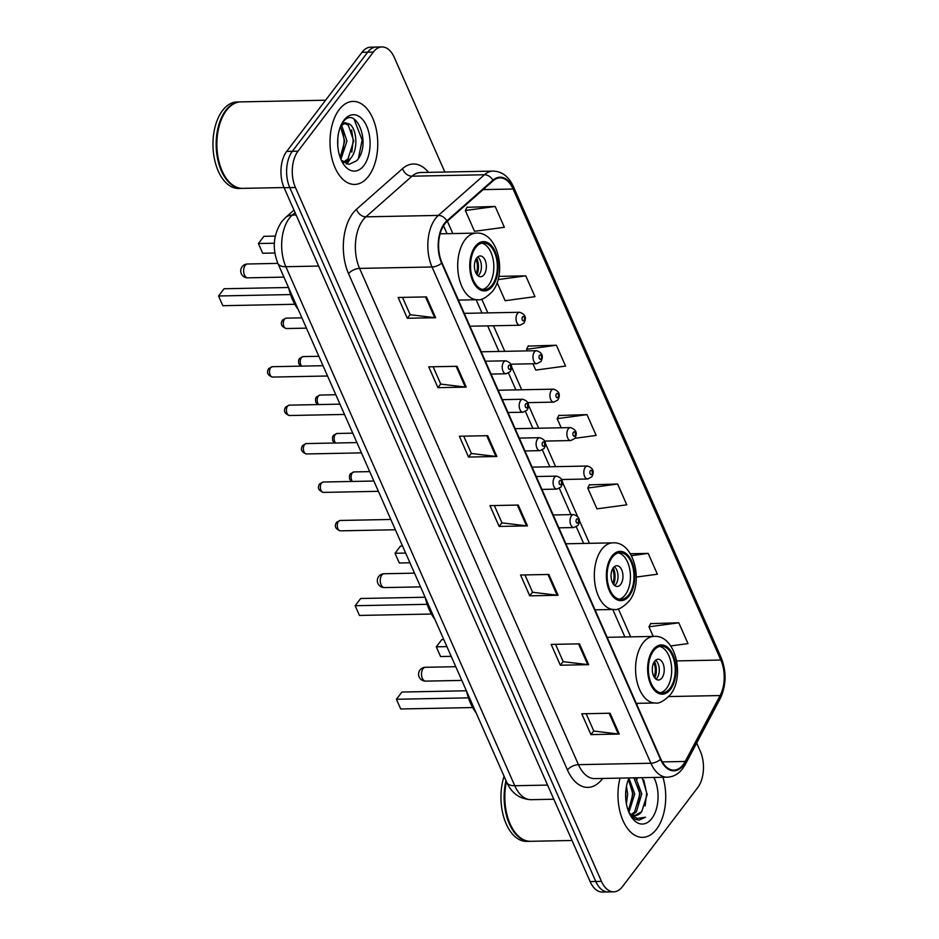 <?xml version="1.0" encoding="UTF-8"?>
<svg xmlns="http://www.w3.org/2000/svg" width="939" height="939" viewBox="0 0 939 939"><rect width="100%" height="100%" fill="white"/><g stroke="black" fill="none" stroke-linecap="round" stroke-linejoin="round"><path stroke-width="1.41" d="M444.84 172.037L394.274 57.408A25.952 14.918 88.9 0 0 381.997 46.95L370.682 47.173A25.952 14.918 88.9 0 0 362.008 52.302L286.688 151.414A25.952 14.918 88.9 0 0 284.094 187.718L590.138 881.592A25.952 14.918 88.9 0 0 602.415 892.05L608.073 891.944A25.952 14.918 88.9 0 1 595.796 881.486A25.952 14.918 88.9 0 0 608.073 891.944L613.73 891.827A25.952 14.918 88.9 0 0 622.404 886.698L697.724 787.586A25.952 14.918 88.9 0 0 700.318 751.282L696.668 743.019M381.997 46.95A25.952 14.918 88.9 0 0 373.323 52.079L298.003 151.191A25.952 14.918 88.9 0 0 295.421 187.495L289.764 187.6L595.796 881.486L289.764 187.6A25.952 14.918 88.9 0 1 292.346 151.296A25.952 14.918 88.9 0 0 289.764 187.6L284.094 187.718M373.323 52.079L367.665 52.185L292.346 151.296L367.665 52.185A25.952 14.918 88.9 0 1 376.339 47.056A25.952 14.918 88.9 0 0 367.665 52.185L362.008 52.302M656.549 829.16A41.516 23.874 88.9 0 0 662.957 777.269A41.516 23.874 88.9 0 1 656.549 829.16A41.516 23.874 88.9 0 1 642.675 837.365A41.516 23.874 88.9 0 0 656.549 829.16M368.569 176.227A41.516 23.874 88.9 0 0 376.328 129.641A41.516 23.874 88.9 0 0 353.064 101.412A41.516 23.874 88.9 0 0 339.19 109.617A41.516 23.874 88.9 0 0 331.432 156.191A41.516 23.874 88.9 0 0 354.696 184.431A41.516 23.874 88.9 0 0 368.569 176.227A41.516 23.874 88.9 0 0 376.328 129.641A41.516 23.874 88.9 0 0 353.064 101.412A41.516 23.874 88.9 0 0 339.19 109.617A41.516 23.874 88.9 0 0 331.432 156.191A41.516 23.874 88.9 0 0 354.696 184.431A41.516 23.874 88.9 0 0 368.569 176.227M683.169 764.663A27.677 15.916 -91.1 0 1 673.92 770.133A27.677 15.916 -91.1 0 1 660.821 758.982L441.952 262.72A27.677 15.916 -91.1 0 1 447.034 221.463L493.092 180.816A27.677 15.916 -91.1 0 1 500.018 177.882A27.677 15.916 -91.1 0 1 513.105 189.032L720.847 660.035A27.677 15.916 -91.1 0 1 720.119 695.553L685.2 761.459A27.677 15.916 -91.1 0 1 683.169 764.663M683.416 765.215A28.37 16.315 88.9 0 0 685.505 761.928L720.413 696.034A28.37 16.315 88.9 0 0 721.164 659.624L513.422 188.622A28.37 16.315 88.9 0 0 492.905 180.194L446.847 220.841A28.37 16.315 88.9 0 0 441.635 263.131L660.516 759.393A28.37 16.315 88.9 0 0 683.416 765.215M426.447 296.9L398.148 297.463L407.326 318.274L435.626 317.722L426.447 296.9M402.526 297.381L410.179 314.718L434.698 317.675A6.925 3.333 -23.8 0 0 435.626 317.722M410.12 314.6L407.326 318.274M457.047 366.292L428.747 366.844L437.926 387.666L466.237 387.114L457.047 366.292M433.137 366.762L440.778 384.11L465.298 387.068A6.925 3.333 -23.8 0 0 466.237 387.114M440.731 383.981L437.926 387.666M487.658 435.684L459.359 436.236L468.538 457.058L496.837 456.495L487.658 435.684M463.737 436.154L471.378 453.49L495.898 456.448A6.925 3.333 -23.8 0 0 496.837 456.495M471.331 453.373L468.538 457.058M610.068 713.229L581.769 713.793L590.948 734.603L619.247 734.052L610.068 713.229M586.147 713.699L593.8 731.047L618.32 734.005A6.925 3.333 -23.8 0 0 619.247 734.052M593.741 730.929L590.948 734.603M579.469 643.849L551.17 644.4L560.348 665.211L588.647 664.659L579.469 643.849M555.548 644.318L563.189 661.655L587.708 664.612A6.925 3.333 -23.8 0 0 588.647 664.659M563.142 661.537L560.348 665.211M548.857 574.457L520.558 575.008L529.737 595.831L558.048 595.267L548.857 574.457M524.948 574.926L532.589 592.263L557.109 595.232A6.925 3.333 -23.8 0 0 558.048 595.267M532.542 592.145L529.737 595.831M518.258 505.065L489.958 505.628L499.137 526.439L527.436 525.887L518.258 505.065M494.337 505.534L501.989 522.882L526.509 525.84A6.925 3.333 -23.8 0 0 527.436 525.887M501.931 522.765L499.137 526.439M620.033 778.114A41.516 23.874 88.9 0 0 642.675 837.365A41.516 23.874 88.9 0 1 620.033 778.114M295.421 187.495L601.453 881.369A25.952 14.918 88.9 0 0 613.73 891.827M497.13 282.557L505.135 300.703L534.96 296.665L525.781 275.855L498.797 276.383M495.182 206.463L465.345 210.489L474.524 231.311L504.36 227.285L495.182 206.463L467 207.308M617.592 484.019L587.755 488.045L596.946 508.856L626.771 504.83L617.592 484.019L589.422 484.864M636.302 577.062L657.382 574.222L648.192 553.4L630.362 553.752M670.728 645.938L687.982 643.602L678.803 622.792L650.621 623.637M532.941 363.757L535.735 370.083L565.571 366.057L556.381 345.235L528.211 346.08M574.903 438.313L596.171 435.438L586.992 414.627L558.811 415.472M586.992 414.627L557.156 418.653L561.182 427.773M557.156 418.653L558.975 415.179M587.755 488.045L589.575 484.571M648.192 553.4L631.454 555.665M678.803 622.792L648.966 626.818L653.204 636.419M648.966 626.818L650.786 623.343M556.381 345.235L526.556 349.273L527.272 350.893M526.556 349.273L528.364 345.787M525.781 275.855L498.057 279.599M465.345 210.489L467.164 207.014M506.473 781.694A43.253 24.872 88.9 0 0 512.847 829.16A43.253 24.872 88.9 0 0 530.558 841.297L572.004 840.487M506.426 781.565A42.818 24.614 88.9 0 0 512.659 828.867A42.818 24.614 88.9 0 0 512.753 829.008M506.015 780.649A43.253 24.872 88.9 0 0 529.854 841.321A43.253 24.872 88.9 0 0 530.206 841.309M504.079 776.26A43.253 24.872 88.9 0 0 504.595 819.841A43.253 24.872 88.9 0 0 526.673 841.379L529.854 841.321M626.477 786.26L627.639 794.089L626.407 803.866M625.75 791.929L625.726 798.244M628.989 778.255L634.717 793.948L628.93 812.376M628.437 779.487L632.945 793.983L628.344 810.932M635.668 777.809L641.795 793.819L636.396 811.789L632.299 814.958M633.895 777.844L640.022 793.854L634.623 811.824L631.442 814.536M628.989 812.528A19.555 11.245 88.9 0 0 635.163 815.545A19.555 11.245 88.9 0 0 641.701 811.683L634.823 815.545M629.095 777.938A28.205 16.221 88.9 0 0 630.855 816.144A28.205 16.221 88.9 0 0 651.83 818.479A28.205 16.221 88.9 0 0 653.896 777.445M641.701 811.683L647.194 794.5L642.194 777.68M629.928 814.489L635.187 819.266L639.083 820.146L645.551 817.212L637.111 818.421L629.236 813.068M645.551 817.212L638.849 820.146M643.778 779.969L646.666 793.232L645.116 805.944M638.015 783.596L639.6 793.373L638.285 805.204M630.949 783.736L632.522 793.502L631.208 805.345M636.384 777.785L637.147 779.17M670.059 688.287A23.358 13.428 88.9 0 0 674.425 662.089A23.358 13.428 88.9 0 0 661.338 646.208A23.358 13.428 88.9 0 0 653.532 650.821A23.358 13.428 88.9 0 0 649.166 677.019A23.358 13.428 88.9 0 0 662.253 692.9A23.358 13.428 88.9 0 0 670.059 688.287M660.481 692.736A23.358 13.428 88.9 0 0 666.526 688.357A23.358 13.428 88.9 0 0 671.162 663.638A23.358 13.428 88.9 0 0 659.577 646.443M466.483 691.01A50.6 29.097 88.9 0 0 476.132 712.889M466.378 690.775L401.915 692.043L396.422 699.262L400.707 708.98L472.693 707.56M400.707 708.98L396.422 699.262L468.432 697.853M443.783 639.553L441.776 639.588L436.283 646.818L440.567 656.537L451.19 656.326M440.567 656.537L436.283 646.818L446.905 646.607M661.936 677.946A10.376 5.963 88.9 0 0 663.873 666.303A10.376 5.963 88.9 0 0 658.051 659.248A10.376 5.963 88.9 0 0 654.589 661.302A10.376 5.963 88.9 0 0 652.652 672.946A10.376 5.963 88.9 0 0 658.462 680A10.376 5.963 88.9 0 0 661.936 677.946M655.974 679.12A10.376 5.963 88.9 0 0 656.983 678.052A10.376 5.963 88.9 0 0 655.598 660.234M654.542 661.361A13.839 7.958 -91.1 0 1 654.87 678.028M653.814 662.523A12.113 6.96 -91.1 0 1 654.096 676.902M325.587 100.215L240.889 101.882A43.253 24.872 88.9 0 0 226.428 110.426A43.253 24.872 88.9 0 0 223.658 114.711A43.253 24.872 88.9 0 0 224.867 176.227A43.253 24.872 88.9 0 0 242.579 188.363L284.024 187.554M223.564 114.863A42.818 24.614 88.9 0 0 223.482 115.016A42.818 24.614 88.9 0 0 224.679 175.922A42.818 24.614 88.9 0 0 224.773 176.074M240.525 101.893A43.253 24.872 88.9 0 0 240.173 101.905A43.253 24.872 88.9 0 0 225.724 110.45A43.253 24.872 88.9 0 0 217.648 158.961A43.253 24.872 88.9 0 0 241.875 188.375A43.253 24.872 88.9 0 0 242.227 188.363M240.173 101.905L236.992 101.964A43.253 24.872 88.9 0 0 222.543 110.509A43.253 24.872 88.9 0 0 214.456 159.031A43.253 24.872 88.9 0 0 238.694 188.446L241.875 188.375M337.817 138.244L337.758 145.451M341.702 125.439L346.972 141.014L340.916 159.36M340.517 126.589L344.719 141.061L340.188 157.506M340.974 125.333L341.233 124.981C343.193 122.669 345.176 122.187 347.195 123.537A19.555 11.245 88.9 0 0 346.421 123.514A19.555 11.245 88.9 0 0 340.364 126.765M347.195 123.537C356.104 123.514 359.731 149.09 350.235 158.808L343.897 162.6M345.27 123.631L348.287 125.169L353.71 140.873L347.993 158.855L343.357 162.201M341.256 160.146L348.968 164.407L356.679 160.733C372.149 144.453 356.104 104.71 343.322 121.671L341.632 123.971M363.851 165.546A28.205 16.221 88.9 0 0 366.668 126.084A28.205 16.221 88.9 0 0 343.897 120.298A28.205 16.221 88.9 0 0 342.089 123.079A28.205 16.221 88.9 0 0 342.876 163.198A28.205 16.221 88.9 0 0 363.851 165.546M354.062 119.171L362.149 140.087L358.381 158.503M351.597 129.934L353.158 140.263L351.82 152.141M348.357 160.604L346.092 163.797M342.606 130.11L344.179 140.439L342.841 152.318M350.752 158.186L346.937 164.079M628.801 594.751A23.358 13.428 88.9 0 0 633.168 568.553A23.358 13.428 88.9 0 0 620.08 552.672A23.358 13.428 88.9 0 0 612.287 557.285A23.358 13.428 88.9 0 0 607.92 583.483A23.358 13.428 88.9 0 0 621.008 599.364A23.358 13.428 88.9 0 0 628.801 594.751M619.235 599.199A23.358 13.428 88.9 0 0 625.268 594.821A23.358 13.428 88.9 0 0 629.905 570.102A23.358 13.428 88.9 0 0 618.32 552.907M425.226 597.474A50.6 29.097 88.9 0 0 434.874 619.353M425.121 597.239L360.658 598.507L355.165 605.725L359.449 615.444L431.435 614.024M359.449 615.444L355.165 605.725L427.175 604.317M402.538 546.017L400.519 546.052L395.026 553.282L399.31 563.001L409.932 562.79M399.31 563.001L395.026 553.282L405.648 553.071M620.679 584.422A10.376 5.963 88.9 0 0 622.616 572.767A10.376 5.963 88.9 0 0 616.806 565.712A10.376 5.963 88.9 0 0 613.331 567.766A10.376 5.963 88.9 0 0 611.395 579.41A10.376 5.963 88.9 0 0 617.205 586.464A10.376 5.963 88.9 0 0 620.679 584.422M614.716 585.584A10.376 5.963 88.9 0 0 615.726 584.516A10.376 5.963 88.9 0 0 614.341 566.698M613.284 567.825A13.839 7.958 -91.1 0 1 613.613 584.492M612.557 568.987A12.113 6.96 -91.1 0 1 612.838 583.365M492.189 285.01A23.358 13.428 88.9 0 0 496.555 258.812A23.358 13.428 88.9 0 0 483.468 242.919A23.358 13.428 88.9 0 0 475.662 247.544A23.358 13.428 88.9 0 0 471.308 273.742A23.358 13.428 88.9 0 0 484.383 289.623A23.358 13.428 88.9 0 0 492.189 285.01M482.611 289.458A23.358 13.428 88.9 0 0 488.656 285.08A23.358 13.428 88.9 0 0 493.292 260.349A23.358 13.428 88.9 0 0 481.707 243.166M288.613 287.733A50.6 29.097 88.9 0 0 298.262 309.6M288.508 287.487L224.045 288.754L218.552 295.985L222.836 305.703L294.823 304.283M222.836 305.703L218.552 295.985L290.562 294.564M275.291 236.088L263.906 236.311L258.413 243.541L262.697 253.248L274.869 253.014M262.697 253.248L258.413 243.541L274.364 243.224M484.066 274.669A10.376 5.963 88.9 0 0 486.003 263.026A10.376 5.963 88.9 0 0 480.193 255.971A10.376 5.963 88.9 0 0 476.719 258.014A10.376 5.963 88.9 0 0 474.782 269.657A10.376 5.963 88.9 0 0 480.592 276.723A10.376 5.963 88.9 0 0 484.066 274.669M478.104 275.831A10.376 5.963 88.9 0 0 479.113 274.763A10.376 5.963 88.9 0 0 477.728 256.946M476.672 258.072A13.839 7.958 -91.1 0 1 477 274.751M475.944 259.234A12.113 6.96 -91.1 0 1 476.226 273.613M295.081 212.613L292.217 215.148A34.602 19.895 88.9 0 0 289.306 218.318A34.602 19.895 88.9 0 0 285.855 266.711L514.772 785.732A34.602 19.895 88.9 0 0 531.145 799.676C519.819 799.112 511.696 793.349 506.79 782.387L277.874 263.378L247.485 264A6.925 6.925 0 0 0 241.288 273.707A6.925 6.925 0 0 0 247.755 277.838A6.925 3.979 -91.1 0 1 244.48 275.045A6.925 3.979 -91.1 0 1 245.173 265.373A6.925 3.979 -91.1 0 1 247.485 264M547.578 785.086L514.772 785.732A17.301 8.322 156.2 0 1 506.79 782.387M296.161 215.066L292.217 215.148A17.301 12.723 -131.4 0 0 285.433 217.637L293.977 210.101M590.138 881.592L601.453 881.369M286.688 151.414L298.003 151.191M285.433 217.637L281.653 221.721C273.319 234.586 272.052 248.471 277.874 263.378A17.301 8.322 156.2 0 0 285.855 266.711L318.661 266.066M602.662 778.454A43.253 24.872 -91.1 0 1 567.449 769.968L348.569 273.707A8.651 4.155 156.2 0 1 359.567 268.401L578.447 764.663A34.602 19.895 88.9 0 0 594.821 778.607L667.265 777.187A34.602 19.895 -91.1 0 1 650.891 763.243A8.651 4.155 -23.8 0 0 660.516 759.393M348.569 273.707A43.253 24.872 -91.1 0 1 352.888 213.2A43.253 24.872 -91.1 0 1 356.527 209.244L402.573 168.597A43.253 24.872 -91.1 0 1 428.477 172.365M363.017 219.996A34.602 19.895 88.9 0 0 359.567 268.401L432.022 266.981A34.602 19.895 -91.1 0 1 438.384 215.407L484.43 174.76A34.602 19.895 -91.1 0 1 493.081 171.098L420.637 172.518A34.602 19.895 88.9 0 0 411.986 176.192L365.928 216.839A34.602 19.895 88.9 0 0 363.017 219.996M667.265 777.187C673.31 776.94 678.439 774.088 682.653 768.642L685.317 764.452A8.651 4.918 -152.1 0 0 685.505 761.928M685.317 764.452L720.236 698.557C726.34 685.411 726.657 671.796 721.187 657.711A8.651 4.155 156.2 0 1 721.164 659.624M513.422 188.622A8.651 4.155 -23.8 0 0 513.445 186.708C508.809 176.579 502.013 171.379 493.081 171.098M492.905 180.194A8.651 6.362 -131.4 0 0 484.43 174.76L411.986 176.192A8.651 6.362 48.6 0 1 402.573 168.597M720.236 698.557A8.651 4.918 -152.1 0 0 720.413 696.034M446.847 220.841A8.651 6.362 -131.4 0 0 438.384 215.407L365.928 216.839A8.651 6.362 48.6 0 1 356.527 209.244M441.635 263.131A8.651 4.155 156.2 0 1 432.022 266.981L650.891 763.243L578.447 764.663A8.651 4.155 156.2 0 0 567.449 769.968M513.105 189.032L483.116 189.619M685.2 761.459L662.312 761.905M720.119 695.553L668.768 696.562M636.877 704.673L637.581 703.334M720.847 660.035L676.69 660.903M630.691 636.853L618.332 608.836M589.446 543.329L579.293 520.312M577.473 516.18L562.344 481.871M555.63 466.66L545.383 443.431M538.669 428.219L528.434 404.991M521.72 389.779L511.473 366.55M504.771 351.339L493.48 325.763M487.811 312.898L481.719 299.083M452.833 233.576L447.363 221.181M517.354 505.088L526.509 525.84M547.953 574.468L557.109 595.232M578.553 643.861L587.708 664.612M609.165 713.253L618.32 734.005M486.742 435.696L495.898 456.448M456.143 366.316L465.298 387.068M425.543 296.924L434.698 317.675M653.075 649.776A24.649 14.179 88.9 0 0 650.621 684.261A24.649 14.179 88.9 0 0 670.516 689.332A24.649 14.179 88.9 0 0 672.981 654.847A24.649 14.179 88.9 0 0 653.075 649.776M636.302 703.358L655.375 702.982A33.299 19.144 -91.1 0 1 636.712 680.341A33.299 19.144 -91.1 0 1 642.945 642.98A33.299 19.144 -91.1 0 1 654.072 636.396L607.169 637.323M423.031 668.65A6.925 3.979 -91.1 0 1 425.344 667.289A6.925 6.925 0 0 0 419.158 676.996A6.925 6.925 0 0 0 425.625 681.115A6.925 3.979 -91.1 0 1 422.35 678.334A6.925 3.979 -91.1 0 1 423.031 668.65M611.817 556.24A24.649 14.179 88.9 0 0 609.364 590.737A24.649 14.179 88.9 0 0 629.271 595.796A24.649 14.179 88.9 0 0 631.724 561.311A24.649 14.179 88.9 0 0 611.817 556.24M595.044 609.834L614.118 609.458A33.299 19.144 -91.1 0 1 595.467 586.805A33.299 19.144 -91.1 0 1 601.688 549.444A33.299 19.144 -91.1 0 1 612.815 542.859L565.912 543.787M381.786 575.114A6.925 3.979 -91.1 0 1 384.098 573.752A6.925 6.925 0 0 0 377.901 583.459A6.925 6.925 0 0 0 384.368 587.579A6.925 3.979 -91.1 0 1 381.093 584.797A6.925 3.979 -91.1 0 1 381.786 575.114M475.204 246.499A24.649 14.179 88.9 0 0 472.751 280.984A24.649 14.179 88.9 0 0 492.646 286.055A24.649 14.179 88.9 0 0 495.111 251.558A24.649 14.179 88.9 0 0 475.204 246.499M458.432 300.081L477.505 299.705A33.299 19.144 -91.1 0 1 458.854 277.064A33.299 19.144 -91.1 0 1 465.075 239.703A33.299 19.144 -91.1 0 1 476.202 233.118L440.098 233.823M340.388 530.84C335.411 529.091 334.131 526.263 336.538 522.342L340.176 520.464A5.188 2.981 88.9 0 0 338.451 521.485A5.188 2.981 88.9 0 0 337.477 527.307A5.188 2.981 88.9 0 0 340.388 530.84L395.366 529.76M571.464 515.851A6.491 3.733 -91.1 0 1 573.635 514.572C579.363 516.497 580.807 520.112 577.966 525.417L573.893 527.542A6.491 3.733 -91.1 0 1 570.255 523.14A6.491 3.733 -91.1 0 1 571.464 515.851M578.072 522.73A2.16 1.244 88.9 0 0 578.283 519.701A2.16 1.244 88.9 0 0 576.534 519.255A2.16 1.244 88.9 0 0 576.323 522.284A2.16 1.244 88.9 0 0 578.072 522.73M323.427 492.4C318.462 490.651 317.171 487.822 319.577 483.902L323.227 482.024A5.188 2.981 88.9 0 0 321.49 483.045A5.188 2.981 88.9 0 0 320.516 488.867A5.188 2.981 88.9 0 0 323.427 492.4L378.405 491.32M554.515 477.411A6.491 3.733 -91.1 0 1 556.686 476.132C562.414 478.057 563.858 481.672 561.017 486.977L556.933 489.102A6.491 3.733 -91.1 0 1 553.306 484.7A6.491 3.733 -91.1 0 1 554.515 477.411M561.111 484.289A2.16 1.244 88.9 0 0 561.322 481.261A2.16 1.244 88.9 0 0 559.585 480.815A2.16 1.244 88.9 0 0 559.362 483.843A2.16 1.244 88.9 0 0 561.111 484.289M306.478 453.96C301.501 452.211 300.222 449.382 302.628 445.462L306.267 443.584A5.188 2.981 88.9 0 0 304.541 444.605A5.188 2.981 88.9 0 0 303.567 450.427A5.188 2.981 88.9 0 0 306.478 453.96L361.456 452.88M537.554 438.971A6.491 3.733 -91.1 0 1 539.725 437.691C545.453 439.616 546.897 443.231 544.068 448.525L539.984 450.661A6.491 3.733 -91.1 0 1 536.345 446.248A6.491 3.733 -91.1 0 1 537.554 438.971M544.162 445.849A2.16 1.244 88.9 0 0 544.374 442.821A2.16 1.244 88.9 0 0 542.625 442.375A2.16 1.244 88.9 0 0 542.413 445.403A2.16 1.244 88.9 0 0 544.162 445.849M289.517 415.519C284.552 413.77 283.273 410.942 285.667 407.021L289.318 405.143A5.188 2.981 88.9 0 0 287.58 406.164A5.188 2.981 88.9 0 0 286.606 411.986A5.188 2.981 88.9 0 0 289.517 415.519L344.496 414.439M520.605 400.53A6.491 3.733 -91.1 0 1 522.777 399.251C528.504 401.176 529.948 404.791 527.108 410.085L523.023 412.221A6.491 3.733 -91.1 0 1 519.396 407.808A6.491 3.733 -91.1 0 1 520.605 400.53M527.202 407.409A2.16 1.244 88.9 0 0 527.413 404.38A2.16 1.244 88.9 0 0 525.676 403.934A2.16 1.244 88.9 0 0 525.453 406.963A2.16 1.244 88.9 0 0 527.202 407.409M272.568 377.079C267.592 375.33 266.312 372.501 268.718 368.581L272.357 366.703A5.188 2.981 88.9 0 0 270.632 367.724A5.188 2.981 88.9 0 0 269.657 373.546A5.188 2.981 88.9 0 0 272.568 377.079L327.547 375.999M503.656 362.09A6.491 3.733 -91.1 0 1 505.816 360.811C511.544 362.736 512.987 366.351 510.159 371.644L506.074 373.781A6.491 3.733 -91.1 0 1 502.435 369.367A6.491 3.733 -91.1 0 1 503.656 362.09M510.253 368.968A2.16 1.244 88.9 0 0 510.464 365.94A2.16 1.244 88.9 0 0 508.715 365.494A2.16 1.244 88.9 0 0 508.504 368.522A2.16 1.244 88.9 0 0 510.253 368.968M351.444 481.472L349.554 478.902L349.484 475.533L350.341 473.796L353.98 471.918A5.188 2.981 88.9 0 0 352.254 472.951A5.188 2.981 88.9 0 0 352.501 481.449M561.722 479.512L587.697 479.007A6.491 3.733 -91.1 0 1 584.058 474.594A6.491 3.733 -91.1 0 1 585.279 467.317A6.491 3.733 -91.1 0 1 587.438 466.037L532.108 467.117M590.338 470.721A2.16 1.244 88.9 0 0 590.126 473.737A2.16 1.244 88.9 0 0 591.875 474.183A2.16 1.244 88.9 0 0 592.086 471.155A2.16 1.244 88.9 0 0 590.338 470.721M334.495 443.032L332.606 440.461L332.523 437.093L333.38 435.356L337.031 433.478A5.188 2.981 88.9 0 0 335.293 434.511A5.188 2.981 88.9 0 0 335.552 443.008M544.761 441.072L570.736 440.567A6.491 3.733 -91.1 0 1 567.109 436.154A6.491 3.733 -91.1 0 1 568.318 428.877A6.491 3.733 -91.1 0 1 570.489 427.597L515.147 428.677M573.389 432.28A2.16 1.244 88.9 0 0 573.166 435.297A2.16 1.244 88.9 0 0 574.914 435.743A2.16 1.244 88.9 0 0 575.138 432.715A2.16 1.244 88.9 0 0 573.389 432.28M317.535 404.592L315.645 402.021L315.574 398.652L316.431 396.915L320.07 395.037A5.188 2.981 88.9 0 0 318.344 396.07A5.188 2.981 88.9 0 0 318.591 404.568M527.812 402.631L553.787 402.127A6.491 3.733 -91.1 0 1 550.148 397.713A6.491 3.733 -91.1 0 1 551.369 390.436A6.491 3.733 -91.1 0 1 553.529 389.157L498.198 390.237M556.428 393.828A2.16 1.244 88.9 0 0 556.217 396.857A2.16 1.244 88.9 0 0 557.966 397.303A2.16 1.244 88.9 0 0 558.177 394.274A2.16 1.244 88.9 0 0 556.428 393.828M300.586 366.14L298.696 363.581L298.614 360.212L299.471 358.475L303.121 356.597A5.188 2.981 88.9 0 0 301.384 357.63A5.188 2.981 88.9 0 0 301.642 366.128M510.851 364.191L536.838 363.686A6.491 3.733 -91.1 0 1 533.199 359.273A6.491 3.733 -91.1 0 1 534.408 351.996A6.491 3.733 -91.1 0 1 536.58 350.717L481.238 351.796M539.479 355.388A2.16 1.244 88.9 0 0 539.268 358.416A2.16 1.244 88.9 0 0 541.005 358.862A2.16 1.244 88.9 0 0 541.228 355.834A2.16 1.244 88.9 0 0 539.479 355.388M284.435 319.19A5.188 2.981 88.9 0 0 283.461 325.011A5.188 2.981 88.9 0 0 286.372 328.533C281.407 326.784 280.115 323.955 282.522 320.035L286.172 318.157A5.188 2.981 88.9 0 0 284.435 319.19M469.958 326.22L519.877 325.246A6.491 3.733 -91.1 0 1 516.239 320.833A6.491 3.733 -91.1 0 1 517.459 313.556A6.491 3.733 -91.1 0 1 519.619 312.276L464.289 313.356M522.518 316.948A2.16 1.244 88.9 0 0 522.307 319.976A2.16 1.244 88.9 0 0 524.056 320.422A2.16 1.244 88.9 0 0 524.267 317.394A2.16 1.244 88.9 0 0 522.518 316.948M531.145 799.676L553.81 799.23M721.187 657.711L513.445 186.708M624.893 636.971L612.768 609.481M583.635 543.435L576.323 526.873M570.924 514.631L559.374 488.433M549.82 466.777L542.413 449.992M532.871 428.337L525.464 411.54M515.91 389.896L508.515 373.1M498.961 351.456L487.681 325.88M482 313.016L476.143 299.729M447.023 233.694L443.513 225.736M655.375 702.982C659.037 703.851 664.014 701.093 670.329 694.707C685.247 676.467 675.54 634.635 654.072 636.396M461.812 680.411L425.625 681.115M455.755 666.69L425.344 667.289M614.118 609.458C617.78 610.327 622.768 607.556 629.083 601.171C643.99 582.931 634.283 541.099 612.815 542.859M420.555 586.875L384.368 587.579M414.498 573.154L384.098 573.752M477.505 299.705C481.167 300.574 486.144 297.816 492.459 291.419C507.377 273.19 497.67 231.346 476.202 233.118M283.942 277.122L247.755 277.838M340.176 520.464L390.824 519.467M553.212 514.971L573.635 514.572M558.881 527.847L573.893 527.542M323.227 482.024L373.875 481.026M536.251 476.531L556.686 476.132M541.932 489.407L556.933 489.102M306.267 443.584L356.914 442.586M519.302 438.09L539.725 437.691M524.971 450.955L539.984 450.661M289.318 405.143L339.965 404.146M502.342 399.65L522.777 399.251M508.022 412.514L523.023 412.221M272.357 366.703L323.004 365.705M485.393 361.21L505.816 360.811M491.062 374.074L506.074 373.781M587.697 479.007L591.781 476.871C594.61 471.531 593.166 467.915 587.438 466.037M353.98 471.918L369.72 471.613M570.736 440.567L574.821 438.431C577.649 433.09 576.206 429.475 570.489 427.597M337.031 433.478L352.759 433.172M553.787 402.127L557.872 399.991C560.7 394.65 559.257 391.035 553.529 389.157M320.07 395.037L335.81 394.732M536.838 363.686L540.911 361.55C543.74 356.21 542.296 352.594 536.58 350.717M303.121 356.597L318.849 356.292M286.372 328.533L306.443 328.145M519.877 325.246L523.962 323.11C526.791 317.769 525.347 314.154 519.619 312.276M286.172 318.157L301.9 317.852"/></g></svg>
